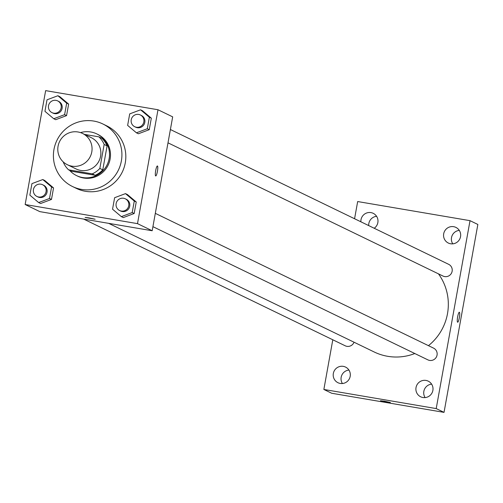<?xml version="1.0" encoding="UTF-8"?>
<svg xmlns="http://www.w3.org/2000/svg" width="503" height="503" viewBox="0 0 503 503"><rect width="100%" height="100%" fill="white"/><g stroke="black" fill="none" stroke-linecap="round" stroke-linejoin="round"><path stroke-width="0.75" d="M78.009 131.987A17.379 17.071 115.8 0 1 90.295 156.515A17.379 17.071 115.8 0 1 67.358 164.714A17.379 17.071 115.8 0 1 78.009 131.987M82.511 133.433L91.32 137.696A17.379 17.071 115.8 0 1 99.104 160.784A17.379 17.071 115.8 0 1 76.167 168.983L67.358 164.714M63.365 162.01L63.328 162.218A22.434 22.031 115.8 0 0 68.59 169.832L92.238 173.856A22.434 22.031 115.8 0 0 99.846 168.43L104.152 144.462A22.434 22.031 115.8 0 0 98.896 136.847L84.504 134.395M99.846 168.43L102.782 169.857L107.089 145.883L104.152 144.462M107.089 145.883A22.434 22.031 115.8 0 0 101.832 138.268L98.896 136.847M102.782 169.857A22.434 22.031 115.8 0 1 95.174 175.283L92.238 173.856M68.59 169.832L71.527 171.259L95.174 175.283M69.577 170.31A23.176 22.761 -64.2 0 0 76.575 175.616A23.176 22.761 -64.2 0 0 109.151 158.583A23.176 22.761 -64.2 0 0 96.783 133.905A23.176 22.761 -64.2 0 0 80.505 132.616M96.783 133.905L97.758 134.383A23.176 22.761 115.8 0 1 110.126 159.061A23.176 22.761 115.8 0 1 77.556 176.094L76.575 175.616M93.803 121.072A34.764 34.141 115.8 0 1 102.813 123.952A34.764 34.141 115.8 0 1 118.387 170.121A34.764 34.141 115.8 0 1 72.501 186.519A34.764 34.141 115.8 0 1 55.129 144.826A34.764 34.141 115.8 0 1 93.803 121.072M102.813 123.952L106.724 125.851A34.764 34.141 115.8 0 1 122.298 172.02A34.764 34.141 115.8 0 1 76.418 188.418L72.501 186.519M121.349 216.636L123.304 217.585L134.169 213.505L136.244 201.999L127.448 194.573L125.492 193.624L114.621 197.704L112.553 209.21L121.349 216.636L132.214 212.555L134.282 201.049L125.492 193.624M38.656 202.564L40.617 203.514L51.482 199.433L53.551 187.927L44.754 180.502L42.799 179.552L31.934 183.633L29.859 195.139L38.656 202.564L49.52 198.484L51.595 186.978L42.799 179.552M25.15 204.52L137.501 223.634L157.992 109.748L45.641 90.628L25.15 204.52L39.831 211.631L152.183 230.751L137.501 223.634M136.432 132.817L138.388 133.767L149.253 129.686L151.321 118.18L142.531 110.748L140.57 109.805L129.705 113.885L127.636 125.392L136.432 132.817L147.297 128.737L149.366 117.23L140.57 109.805M53.739 118.746L55.695 119.695L66.566 115.615L68.634 104.102L59.838 96.677L57.883 95.733L47.012 99.808L44.943 111.32L53.739 118.746L64.604 114.665L66.673 103.159L57.883 95.733M152.183 230.751L172.674 116.859L157.992 109.748M157.408 165.959A5.068 0.918 -80.3 0 1 157.445 165.977A5.068 0.918 -80.3 0 1 157.439 171.246A5.068 0.918 -80.3 0 1 155.704 175.956A5.068 0.918 -80.3 0 1 155.653 170.806A5.068 0.918 -80.3 0 1 157.408 165.965A5.068 0.918 -80.3 0 1 157.452 165.977A5.068 0.918 -80.3 0 1 157.433 171.234A5.068 0.918 -80.3 0 1 155.704 175.956M89.276 217.931L95.124 219.239L85.145 217.447L89.276 217.931M95.124 219.239L85.145 217.447M438.465 273.858A52.142 51.218 115.8 0 1 428.449 345.662M414.812 353.527A52.142 51.218 115.8 0 1 374.207 351.987L108.642 223.338M155.314 213.347L433.58 348.145A6.514 6.394 115.8 0 1 436.497 356.797A6.514 6.394 115.8 0 1 427.902 359.871L152.918 226.658M170.398 129.523L448.663 264.327A6.514 6.394 115.8 0 1 451.581 272.972A6.514 6.394 115.8 0 1 442.986 276.046L168.002 142.833M354.03 342.21A6.514 6.394 115.8 0 1 345.215 345.794L83.643 219.082M332.797 339.783L323.857 389.46L436.208 408.581L470.022 220.666L357.671 201.546L354.571 218.748M425.991 380.431A8.689 8.538 -64.2 0 0 420.665 396.792A8.689 8.538 -64.2 0 0 432.134 392.692A8.689 8.538 -64.2 0 0 425.991 380.431M453.656 226.683A8.689 8.538 -64.2 0 0 448.33 243.043A8.689 8.538 -64.2 0 0 459.799 238.944A8.689 8.538 -64.2 0 0 453.656 226.683M374.213 228.261A8.689 8.538 -64.2 0 0 370.963 212.606A8.689 8.538 -64.2 0 0 360.877 221.798M343.298 366.36A8.689 8.538 -64.2 0 0 337.972 382.72A8.689 8.538 -64.2 0 0 349.44 378.621A8.689 8.538 -64.2 0 0 343.298 366.36M323.857 389.46L331.684 393.252L444.036 412.372L436.208 408.581M384.562 401.212L390.403 402.526L380.425 400.728L384.562 401.212M444.036 412.372L477.85 224.457L470.022 220.666M459.346 312.231A5.068 0.918 -80.3 0 1 459.352 317.644A5.068 0.918 -80.3 0 1 457.648 322.228A5.068 0.918 -80.3 0 1 457.598 317.072A5.068 0.918 -80.3 0 1 459.346 312.231A5.068 0.918 -80.3 0 1 459.352 317.644A5.068 0.918 -80.3 0 1 457.642 322.228M342.417 383.525A8.689 8.538 115.8 0 1 348.937 370.07M368.705 225.589A8.689 8.538 115.8 0 1 376.602 216.315M452.769 243.848A8.689 8.538 115.8 0 1 459.289 230.393M425.104 397.596A8.689 8.538 115.8 0 1 431.624 384.141M390.403 402.519L380.425 400.728M57.669 100.902L58.65 101.38A6.514 6.394 115.8 0 1 61.567 110.025A6.514 6.394 115.8 0 1 52.972 113.1L51.991 112.622A6.514 6.394 115.8 0 1 55.984 100.361A6.514 6.394 115.8 0 1 60.586 109.553A6.514 6.394 115.8 0 1 51.991 112.622M55.695 119.695L66.566 115.615L64.604 114.665M66.566 115.615L68.634 104.102L66.673 103.159M68.634 104.102L59.838 96.677M42.585 184.727L43.566 185.198A6.514 6.394 115.8 0 1 46.483 193.85A6.514 6.394 115.8 0 1 37.888 196.918L36.908 196.447A6.514 6.394 115.8 0 1 40.9 184.186A6.514 6.394 115.8 0 1 45.503 193.372A6.514 6.394 115.8 0 1 36.908 196.447M40.617 203.514L51.482 199.433L49.52 198.484M51.482 199.433L53.551 187.927L51.595 186.978M53.551 187.927L44.754 180.502M140.362 114.973L141.337 115.451A6.514 6.394 115.8 0 1 144.254 124.096A6.514 6.394 115.8 0 1 135.659 127.171L134.685 126.693A6.514 6.394 115.8 0 1 138.671 114.433A6.514 6.394 115.8 0 1 143.28 123.625A6.514 6.394 115.8 0 1 134.685 126.693M138.388 133.767L149.253 129.686L147.297 128.737M149.253 129.686L151.321 118.18L149.366 117.23M151.321 118.18L142.531 110.748M125.278 198.798L126.259 199.27A6.514 6.394 115.8 0 1 129.177 207.921A6.514 6.394 115.8 0 1 120.582 210.99L119.601 210.518A6.514 6.394 115.8 0 1 123.593 198.257A6.514 6.394 115.8 0 1 128.196 207.443A6.514 6.394 115.8 0 1 119.601 210.518M123.304 217.585L134.169 213.505L132.214 212.555M134.169 213.505L136.244 201.999L134.282 201.049M136.244 201.999L127.448 194.573"/></g></svg>
